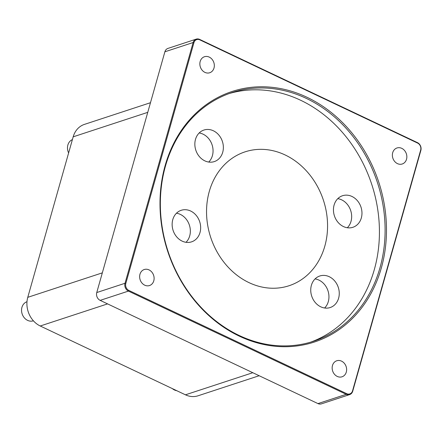 <?xml version="1.0" encoding="UTF-8"?>
<svg xmlns="http://www.w3.org/2000/svg" width="443" height="443" viewBox="0 0 443 443"><rect width="100%" height="100%" fill="white"/><g stroke="black" fill="none" stroke-linecap="round" stroke-linejoin="round"><path stroke-width="0.66" d="M190.656 211.023A16.607 13.988 -108.2 0 1 200.651 227.176A16.607 13.988 -108.2 0 1 191.575 241.85A16.607 13.988 -108.2 0 1 173.108 230.432A16.607 13.988 -108.2 0 1 181.22 210.292A16.607 13.988 -108.2 0 1 190.656 211.023M186.016 242.304A16.607 13.988 71.8 0 0 180.34 214.406A16.607 13.988 71.8 0 0 176.469 213.221M351.969 196.465A16.607 13.988 -108.2 0 1 361.964 212.618A16.607 13.988 -108.2 0 1 352.888 227.292A16.607 13.988 -108.2 0 1 334.421 215.874A16.607 13.988 -108.2 0 1 342.533 195.734A16.607 13.988 -108.2 0 1 351.969 196.465M347.329 227.752A16.607 13.988 71.8 0 0 341.658 199.854A16.607 13.988 71.8 0 0 337.782 198.663M329.26 276.714A16.607 13.988 -108.2 0 1 339.255 292.873A16.607 13.988 -108.2 0 1 330.185 307.542A16.607 13.988 -108.2 0 1 311.711 296.123A16.607 13.988 -108.2 0 1 319.824 275.983A16.607 13.988 -108.2 0 1 329.26 276.714M324.619 308.001A16.607 13.988 71.8 0 0 318.949 280.103A16.607 13.988 71.8 0 0 315.073 278.913M213.365 130.774A16.607 13.988 -108.2 0 1 223.361 146.926A16.607 13.988 -108.2 0 1 214.285 161.601A16.607 13.988 -108.2 0 1 195.817 150.183A16.607 13.988 -108.2 0 1 203.93 130.043A16.607 13.988 -108.2 0 1 213.365 130.774M208.725 162.055A16.607 13.988 71.8 0 0 203.049 134.157A16.607 13.988 71.8 0 0 199.178 132.966M349.66 394.591L321.396 403.866A6.041 5.089 -108.2 0 1 317.969 403.601L100.162 300.371A6.041 5.089 -108.2 0 1 96.757 292.552L164.885 51.798A6.041 5.089 -108.2 0 1 167.952 48.409L196.21 39.134A6.041 5.089 71.8 0 0 193.142 42.522L125.015 283.276A6.041 5.089 71.8 0 0 128.42 291.095L346.227 394.325A6.041 5.089 71.8 0 0 349.66 394.591A6.041 5.089 71.8 0 0 352.722 391.202L420.85 150.448A6.041 5.089 71.8 0 0 417.45 142.629L199.643 39.399A6.041 5.089 71.8 0 0 196.21 39.134M420.662 150.111L352.539 390.864A5.438 4.58 -108.2 0 1 346.692 393.677L128.885 290.447A5.438 4.58 -108.2 0 1 125.823 283.409L193.945 42.655A5.438 4.58 -108.2 0 1 199.793 39.842L417.605 143.078A5.438 4.58 -108.2 0 1 420.662 150.111L420.85 150.448M307.049 97.299A131.859 111.049 71.8 0 0 162.742 232.132A131.859 111.049 71.8 0 0 349.937 320.854A131.859 111.049 71.8 0 0 307.049 97.299M149.036 269.898A8.434 7.099 -108.2 0 1 154.114 278.099A8.434 7.099 -108.2 0 1 149.507 285.547A8.434 7.099 -108.2 0 1 144.717 285.176A8.434 7.099 -108.2 0 1 139.639 276.975A8.434 7.099 -108.2 0 1 144.246 269.527A8.434 7.099 -108.2 0 1 149.036 269.898M401.768 148.344A8.434 7.099 -108.2 0 1 406.846 156.545A8.434 7.099 -108.2 0 1 402.238 163.993A8.434 7.099 -108.2 0 1 397.449 163.622A8.434 7.099 -108.2 0 1 392.371 155.421A8.434 7.099 -108.2 0 1 396.978 147.973A8.434 7.099 -108.2 0 1 401.768 148.344M341.553 361.145A8.434 7.099 -108.2 0 1 346.631 369.346A8.434 7.099 -108.2 0 1 342.024 376.794A8.434 7.099 -108.2 0 1 337.234 376.417A8.434 7.099 -108.2 0 1 332.156 368.222A8.434 7.099 -108.2 0 1 336.763 360.768A8.434 7.099 -108.2 0 1 341.553 361.145M209.251 57.103A8.434 7.099 -108.2 0 1 214.329 65.304A8.434 7.099 -108.2 0 1 209.722 72.752A8.434 7.099 -108.2 0 1 204.932 72.381A8.434 7.099 -108.2 0 1 199.854 64.18A8.434 7.099 -108.2 0 1 204.461 56.732A8.434 7.099 -108.2 0 1 209.251 57.103M306.274 98.379A130.857 110.202 -108.2 0 1 385.039 225.653A130.857 110.202 -108.2 0 1 313.533 341.26A130.857 110.202 -108.2 0 1 168.019 251.297A130.857 110.202 -108.2 0 1 231.922 92.604A130.857 110.202 -108.2 0 1 306.274 98.379M229.097 93.578A130.857 110.202 -108.2 0 1 300.603 100.24A130.857 110.202 -108.2 0 1 379.302 225.775A130.857 110.202 -108.2 0 1 310.681 342.146M33.391 320.804L33.33 320.821A10.067 8.478 -108.2 0 1 22.15 313.943A10.067 8.478 -108.2 0 1 26.984 301.716M68.621 152.957A10.067 8.478 -108.2 0 1 72.403 139.589M176.751 390.693A10.067 8.478 -108.2 0 1 172.366 388.616M285.12 154.956A70.459 59.34 71.8 0 0 245.079 151.844A70.459 59.34 71.8 0 0 210.674 237.298A70.459 59.34 71.8 0 0 289.03 285.741A70.459 59.34 71.8 0 0 327.532 223.488A70.459 59.34 71.8 0 0 285.12 154.956M259.161 375.73L198.032 395.793A22.144 18.65 -108.2 0 1 185.445 394.813L40.241 325.993A22.144 18.65 -108.2 0 1 27.771 297.331L73.184 136.826A22.144 18.65 -108.2 0 1 84.43 124.389L150.476 102.71M100.162 300.371L128.42 291.095L128.885 290.447M125.823 283.409L125.015 283.276L96.757 292.552M346.692 393.677L346.227 394.325L317.969 403.601M352.539 390.864L352.722 391.202M417.45 142.629L417.605 143.078M199.643 39.399L199.793 39.842M164.885 51.798L193.142 42.522L193.945 42.655M27.771 297.331L102.333 272.855M73.184 136.826L147.746 112.356M185.445 394.813L252.792 372.713M40.241 325.993L107.588 303.887"/></g></svg>
